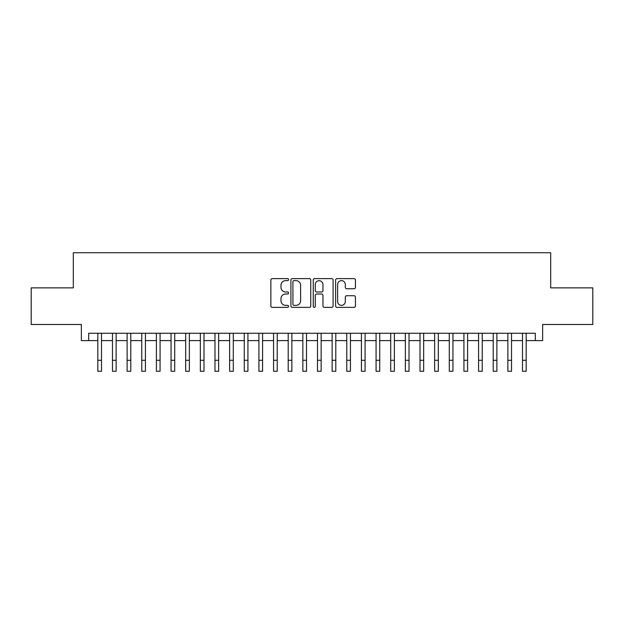 <?xml version="1.0" encoding="UTF-8"?>
<svg xmlns="http://www.w3.org/2000/svg" width="624" height="624" viewBox="0 0 624 624"><rect width="100%" height="100%" fill="white"/><g stroke="black" fill="none" stroke-linecap="round" stroke-linejoin="round"><path stroke-width="0.94" d="M288.569 279.63A1.006 1.006 0 0 0 287.563 278.624L272.29 278.624A1.435 1.435 0 0 0 270.855 280.059L270.855 305.939A1.435 1.435 0 0 0 272.29 307.375L287.563 307.375A1.006 1.006 0 0 0 288.569 306.368A1.006 1.006 0 0 0 287.563 305.362L285.589 305.362A4.602 4.602 0 0 1 280.987 300.76L280.987 298.607A4.602 4.602 0 0 1 285.589 294.005L287.563 294.005A1.006 1.006 0 0 0 288.569 292.999A1.006 1.006 0 0 0 287.563 291.993L285.589 291.993A4.602 4.602 0 0 1 280.987 287.391L280.987 285.238A4.602 4.602 0 0 1 285.589 280.636L287.563 280.636A1.006 1.006 0 0 0 288.569 279.63M354.011 288.756A1.435 1.435 0 0 0 355.446 287.321L355.446 280.059A1.435 1.435 0 0 0 354.011 278.624L337.046 278.624A1.435 1.435 0 0 0 335.611 280.059L335.611 305.939A1.435 1.435 0 0 0 337.046 307.375L354.011 307.375A1.435 1.435 0 0 0 355.446 305.939L355.446 297.164A1.435 1.435 0 0 0 354.011 295.729L346.749 295.729A1.435 1.435 0 0 0 345.314 297.164L345.314 301.517A3.845 3.845 0 0 1 341.468 305.362A3.845 3.845 0 0 1 337.623 301.517L337.623 284.482A3.845 3.845 0 0 1 341.468 280.636A3.845 3.845 0 0 1 345.314 284.482L345.314 287.321A1.435 1.435 0 0 0 346.749 288.756L354.011 288.756M88.678 340.595L88.678 333.271L535.322 333.271L535.322 340.595L542.646 340.595L542.646 324.488L592.8 324.488L592.8 287.875L550.696 287.875L550.696 252.728L73.304 252.728L73.304 287.875L31.2 287.875L31.2 324.488L81.354 324.488L81.354 340.595L97.828 340.595M310.744 280.059A1.435 1.435 0 0 0 309.301 278.624L292.344 278.624A1.435 1.435 0 0 0 290.909 280.059L290.909 305.939A1.435 1.435 0 0 0 292.344 307.375L309.301 307.375A1.435 1.435 0 0 0 310.744 305.939L310.744 280.059M314.699 278.624L331.656 278.624A1.435 1.435 0 0 1 333.091 280.059L333.091 305.939A1.435 1.435 0 0 1 331.656 307.375L324.394 307.375A1.435 1.435 0 0 1 322.959 305.939L322.959 295.441A1.435 1.435 0 0 0 321.524 294.005L316.711 294.005A1.435 1.435 0 0 0 315.268 295.441L315.268 306.368A1.006 1.006 0 0 1 314.262 307.375A1.006 1.006 0 0 1 313.256 306.368L313.256 280.059A1.435 1.435 0 0 1 314.699 278.624M101.494 340.595L112.476 340.595M116.134 340.595L127.117 340.595M130.783 340.595L141.765 340.595M145.423 340.595L156.406 340.595M160.072 340.595L171.054 340.595M174.712 340.595L185.695 340.595M189.353 340.595L200.335 340.595M204.001 340.595L214.984 340.595M218.642 340.595L229.624 340.595M233.29 340.595L244.273 340.595M247.931 340.595L258.913 340.595M262.579 340.595L273.562 340.595M277.22 340.595L288.202 340.595M291.868 340.595L302.851 340.595M306.509 340.595L317.491 340.595M321.149 340.595L332.132 340.595M335.798 340.595L346.78 340.595M350.438 340.595L361.421 340.595M365.087 340.595L376.069 340.595M379.727 340.595L390.71 340.595M394.376 340.595L405.358 340.595M409.016 340.595L419.999 340.595M423.665 340.595L434.647 340.595M438.305 340.595L449.288 340.595M452.946 340.595L463.928 340.595M467.594 340.595L478.577 340.595M482.235 340.595L493.217 340.595M496.883 340.595L507.866 340.595M511.524 340.595L522.506 340.595M526.172 340.595L535.322 340.595M293.927 280.636A1.006 1.006 0 0 0 292.921 281.642L292.921 304.356A1.006 1.006 0 0 0 293.927 305.362L296.01 305.362A4.602 4.602 0 0 0 300.612 300.76L300.612 285.238A4.602 4.602 0 0 0 296.01 280.636L293.927 280.636M322.959 284.552A3.845 3.845 0 0 0 319.114 280.706A3.845 3.845 0 0 0 315.268 284.552L315.268 290.558A1.435 1.435 0 0 0 316.711 291.993L321.524 291.993A1.435 1.435 0 0 0 322.959 290.558L322.959 284.552M97.828 360.29L101.494 360.29L101.494 371.272L97.828 371.272L97.828 333.271M101.494 360.29L101.494 333.271M112.476 360.29L116.134 360.29L116.134 371.272L112.476 371.272L112.476 333.271M116.134 360.29L116.134 333.271M127.117 360.29L130.783 360.29L130.783 371.272L127.117 371.272L127.117 333.271M130.783 360.29L130.783 333.271M141.765 360.29L145.423 360.29L145.423 371.272L141.765 371.272L141.765 333.271M145.423 360.29L145.423 333.271M156.406 360.29L160.072 360.29L160.072 371.272L156.406 371.272L156.406 333.271M160.072 360.29L160.072 333.271M171.054 360.29L174.712 360.29L174.712 371.272L171.054 371.272L171.054 333.271M174.712 360.29L174.712 333.271M185.695 360.29L189.353 360.29L189.353 371.272L185.695 371.272L185.695 333.271M189.353 360.29L189.353 333.271M200.335 360.29L204.001 360.29L204.001 371.272L200.335 371.272L200.335 333.271M204.001 360.29L204.001 333.271M214.984 360.29L218.642 360.29L218.642 371.272L214.984 371.272L214.984 333.271M218.642 360.29L218.642 333.271M229.624 360.29L233.29 360.29L233.29 371.272L229.624 371.272L229.624 333.271M233.29 360.29L233.29 333.271M244.273 360.29L247.931 360.29L247.931 371.272L244.273 371.272L244.273 333.271M247.931 360.29L247.931 333.271M258.913 360.29L262.579 360.29L262.579 371.272L258.913 371.272L258.913 333.271M262.579 360.29L262.579 333.271M273.562 360.29L277.22 360.29L277.22 371.272L273.562 371.272L273.562 333.271M277.22 360.29L277.22 333.271M288.202 360.29L291.868 360.29L291.868 371.272L288.202 371.272L288.202 333.271M291.868 360.29L291.868 333.271M302.851 360.29L306.509 360.29L306.509 371.272L302.851 371.272L302.851 333.271M306.509 360.29L306.509 333.271M317.491 360.29L321.149 360.29L321.149 371.272L317.491 371.272L317.491 333.271M321.149 360.29L321.149 333.271M332.132 360.29L335.798 360.29L335.798 371.272L332.132 371.272L332.132 333.271M335.798 360.29L335.798 333.271M346.78 360.29L350.438 360.29L350.438 371.272L346.78 371.272L346.78 333.271M350.438 360.29L350.438 333.271M361.421 360.29L365.087 360.29L365.087 371.272L361.421 371.272L361.421 333.271M365.087 360.29L365.087 333.271M376.069 360.29L379.727 360.29L379.727 371.272L376.069 371.272L376.069 333.271M379.727 360.29L379.727 333.271M390.71 360.29L394.376 360.29L394.376 371.272L390.71 371.272L390.71 333.271M394.376 360.29L394.376 333.271M405.358 360.29L409.016 360.29L409.016 371.272L405.358 371.272L405.358 333.271M409.016 360.29L409.016 333.271M419.999 360.29L423.665 360.29L423.665 371.272L419.999 371.272L419.999 333.271M423.665 360.29L423.665 333.271M434.647 360.29L438.305 360.29L438.305 371.272L434.647 371.272L434.647 333.271M438.305 360.29L438.305 333.271M449.288 360.29L452.946 360.29L452.946 371.272L449.288 371.272L449.288 333.271M452.946 360.29L452.946 333.271M463.928 360.29L467.594 360.29L467.594 371.272L463.928 371.272L463.928 333.271M467.594 360.29L467.594 333.271M478.577 360.29L482.235 360.29L482.235 371.272L478.577 371.272L478.577 333.271M482.235 360.29L482.235 333.271M493.217 360.29L496.883 360.29L496.883 371.272L493.217 371.272L493.217 333.271M496.883 360.29L496.883 333.271M507.866 360.29L511.524 360.29L511.524 371.272L507.866 371.272L507.866 333.271M511.524 360.29L511.524 333.271M522.506 360.29L526.172 360.29L526.172 371.272L522.506 371.272L522.506 333.271M526.172 360.29L526.172 333.271"/></g></svg>
